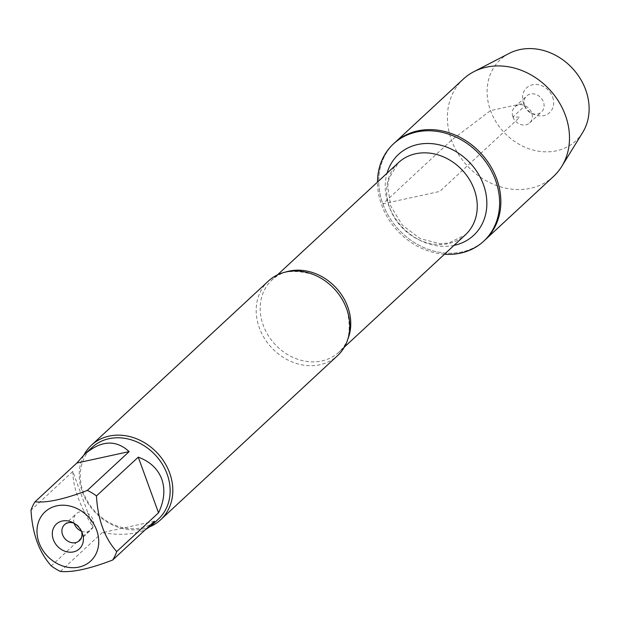 <?xml version="1.0" encoding="UTF-8"?>
<svg xmlns="http://www.w3.org/2000/svg" width="620" height="620" viewBox="0 0 620 620"><rect width="100%" height="100%" fill="white"/><g stroke="black" fill="none" stroke-linecap="round" stroke-linejoin="round"><path stroke-width="0.46" stroke-dasharray="3.1 2.33" d="M444.463 254.239A66.356 56.087 47.1 0 1 381.626 205.003A66.356 56.087 47.1 0 1 377.503 182.063M382.858 203.864A66.356 56.087 -132.9 0 0 484.925 240.072A66.356 56.087 47.1 0 1 398.675 229.578A66.356 56.087 47.1 0 1 394.661 142.778A66.356 56.087 -132.9 0 0 382.858 203.864L439.789 191.425L519.831 117.172L512.934 116.932L524.683 106.035L523.606 103.377L490.552 110.6L451.515 140.167L382.858 203.864M268.398 281.046A50.863 42.997 -132.9 0 0 259.346 327.864A50.863 42.997 -132.9 0 0 337.59 355.624M150.334 526.535A50.863 42.997 47.1 0 1 82.375 492.048A50.863 42.997 47.1 0 1 83.971 454.925M81.468 531.193A10.912 9.223 -132.9 0 0 91.109 529.79A10.912 9.223 -132.9 0 0 93.047 519.746A10.912 9.223 -132.9 0 0 76.26 513.786A10.912 9.223 -132.9 0 0 74.144 523.296M81.522 531.309A10.912 9.223 -132.9 0 0 81.142 530.216A10.912 9.223 -132.9 0 0 75.09 523.698A10.912 9.223 -132.9 0 0 74.036 523.234M72.811 471.44C72.982 487.506 79.732 506.06 93.062 527.093L72.811 471.44L31 510.229M93.062 527.093L51.259 565.882M154.496 521.218L102.168 532.642C120.148 535.572 134.54 534.595 145.359 529.697M60.357 571.431L102.168 532.642M158.433 519.056A48.833 41.276 47.1 0 1 83.32 492.404A48.833 41.276 47.1 0 1 92.008 447.454M553.582 176.382A66.356 56.087 47.1 0 1 467.333 165.881A66.356 56.087 47.1 0 1 463.318 79.089M582.661 132.51A55.436 46.857 47.1 0 1 503.765 132.083A55.436 46.857 47.1 0 1 509.245 53.374M512.934 116.932A10.912 9.223 -132.9 0 0 529.72 122.884A10.912 9.223 -132.9 0 0 529.062 108.608A10.912 9.223 -132.9 0 0 514.879 106.888A10.912 9.223 -132.9 0 0 512.934 116.932M524.683 106.035A10.912 9.223 -132.9 0 0 524.846 106.462A10.912 9.223 -132.9 0 0 530.89 112.98A10.912 9.223 -132.9 0 0 541.469 111.987A10.912 9.223 -132.9 0 0 540.811 97.712A10.912 9.223 -132.9 0 0 526.62 95.992A10.912 9.223 -132.9 0 0 524.683 106.035M552.629 97.046A16.918 14.299 47.1 0 1 549.39 112.817A16.918 14.299 47.1 0 1 533.231 114.142A16.918 14.299 47.1 0 1 523.861 104.044A16.918 14.299 47.1 0 1 523.606 103.377A16.918 14.299 47.1 0 1 532.503 84.777A16.918 14.299 47.1 0 1 552.629 97.046M347.944 338.9A49.228 41.61 47.1 0 1 338.954 352.121A49.228 41.61 47.1 0 1 263.237 325.252A49.228 41.61 47.1 0 1 271.994 279.946A49.228 41.61 47.1 0 1 285.859 271.971M389.732 207.909A49.228 41.61 -132.9 0 0 465.45 234.771L448.771 243.032L439.82 243.699L420.221 238.661L402.318 225.161L390.709 206.049L387.725 186.411L389.112 178.203L398.489 162.595A49.228 41.61 -132.9 0 0 389.732 207.909M454.003 245.388A55.227 46.686 47.1 0 1 388.655 205.251A55.227 46.686 47.1 0 1 387.043 173.213M277.442 274.892L271.994 279.946C279.946 270.808 293.896 269.065 313.844 274.707M344.402 347.068L338.954 352.121C348.665 344.875 351.447 331.096 347.316 310.783M79.36 540.687L91.109 529.79M64.519 524.683L76.26 513.786M75.09 523.698L72.757 522.528M81.142 530.216L82.127 532.634M529.72 122.884L541.469 111.987M514.879 106.888L526.62 95.992M530.89 112.98L533.231 114.142M524.846 106.462L523.861 104.044"/><path stroke-width="0.93" d="M377.503 182.063A66.356 56.087 47.1 0 1 393.429 143.925A66.356 56.087 47.1 0 1 479.679 154.427A66.356 56.087 47.1 0 1 483.685 241.219A66.356 56.087 47.1 0 1 444.463 254.239M393.429 143.925L463.318 79.089A66.356 56.087 47.1 0 1 473.889 71.672A66.356 56.087 47.1 0 1 565.386 115.305A66.356 56.087 47.1 0 1 561.767 166.4A66.356 56.087 47.1 0 1 553.582 176.382L484.925 240.072A66.356 56.087 -132.9 0 0 480.911 153.28A66.356 56.087 -132.9 0 0 394.661 142.778A66.356 56.087 47.1 0 1 496.729 178.994A66.356 56.087 47.1 0 1 484.925 240.072L483.685 241.219M160.611 519.808L337.59 355.624A50.863 42.997 -132.9 0 0 347.316 310.783A50.863 42.997 -132.9 0 0 346.634 308.806A50.863 42.997 -132.9 0 0 313.844 274.707A50.863 42.997 -132.9 0 0 268.398 281.046L91.427 445.23A50.863 42.997 47.1 0 1 157.534 453.274A50.863 42.997 47.1 0 1 160.611 519.808A50.863 42.997 47.1 0 1 150.334 526.535M83.971 454.925A50.863 42.997 47.1 0 1 91.427 445.23M74.144 523.296A10.912 9.223 -132.9 0 0 74.323 523.83A10.912 9.223 -132.9 0 0 81.468 531.193M74.036 523.234A10.912 9.223 -132.9 0 0 64.519 524.683A10.912 9.223 -132.9 0 0 62.573 534.727A10.912 9.223 -132.9 0 0 79.36 540.687A10.912 9.223 -132.9 0 0 81.522 531.309M53.351 539.632A16.918 14.299 47.1 0 1 56.59 523.854A16.918 14.299 47.1 0 1 72.757 522.528A16.918 14.299 47.1 0 1 82.127 532.634A16.918 14.299 47.1 0 1 73.796 551.823A16.918 14.299 47.1 0 1 53.351 539.632M96.658 530.178A33.55 28.357 -132.9 0 0 47.825 509.648A33.55 28.357 -132.9 0 0 52.344 560.495A33.55 28.357 -132.9 0 0 87.908 563.278A33.55 28.357 -132.9 0 0 96.658 530.178M129.154 451.6C115.839 439.417 100.998 440.316 84.63 454.305L76.834 463.032L129.154 451.6L87.35 490.389C64.511 499.193 47.074 503.006 35.022 501.812A48.833 41.276 -132.9 0 0 31 510.229C32.364 533.758 39.114 552.312 51.259 565.882A48.833 41.276 -132.9 0 0 60.357 571.431C72.408 572.616 89.846 568.811 112.685 560.007A48.833 41.276 -132.9 0 0 116.707 551.591C104.571 538.021 97.813 519.467 96.449 495.938A48.833 41.276 -132.9 0 0 87.35 490.389M76.834 463.032L35.022 501.812M145.359 529.697L151.048 525.9L154.496 521.218L112.685 560.007M158.518 512.802C164.292 500.774 165.369 489.536 161.75 479.089C157.821 468.782 149.986 461.466 138.26 457.149L158.518 512.802L116.707 551.591M138.26 457.149L96.449 495.938M84.63 454.305L92.008 447.454A48.833 41.276 47.1 0 1 167.121 474.106A48.833 41.276 47.1 0 1 158.433 519.056L151.048 525.9M473.889 71.672L509.245 53.374A55.436 46.857 47.1 0 1 585.683 89.823A55.436 46.857 47.1 0 1 582.661 132.51L561.767 166.4M285.859 271.971A49.228 41.61 47.1 0 1 335.978 287.734A49.228 41.61 47.1 0 1 347.944 338.9M344.402 347.068L465.45 234.771A49.228 41.61 -132.9 0 0 462.474 170.384A49.228 41.61 -132.9 0 0 398.489 162.595L277.442 274.892M387.043 173.213A55.227 46.686 47.1 0 1 470.262 163.161A55.227 46.686 47.1 0 1 454.003 245.388"/></g></svg>
